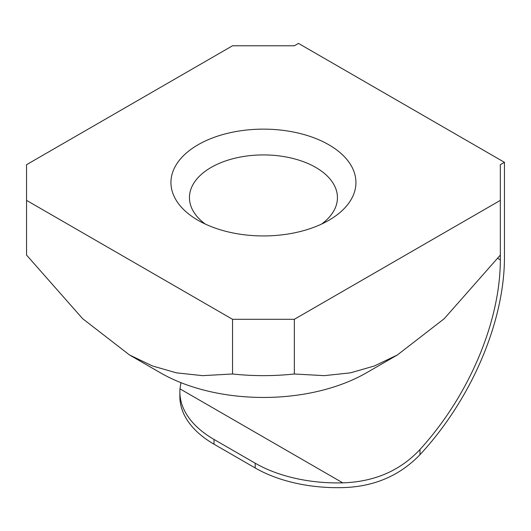<?xml version="1.0" encoding="UTF-8"?>
<svg xmlns="http://www.w3.org/2000/svg" width="531" height="531" viewBox="0 0 531 531"><rect width="100%" height="100%" fill="white"/><g stroke="black" fill="none" stroke-linecap="round" stroke-linejoin="round"><path stroke-width="0.8" d="M205.311 224.075A73.995 42.719 180 0 1 189.448 197.645A73.995 42.719 180 0 1 263.442 154.919A73.995 42.719 180 0 1 337.437 197.645A73.995 42.719 180 0 1 321.574 224.075M26.55 200.379L26.55 164.696L232.538 45.772L294.34 45.772L298.462 43.389L504.45 162.32L500.328 164.696L500.328 200.379L294.34 319.304L232.538 319.304L26.55 200.379L26.55 255.072L82.65 318.7L129.544 354.987L160.442 372.822A145.66 84.097 0 0 0 366.436 372.822L397.334 354.987L444.235 318.7L500.328 255.072L500.328 259.845A192.268 111.006 120 0 1 419.994 449.472C400.208 470.692 374.468 481.816 342.774 482.852A116.528 67.278 0 0 1 255.199 463.211L214 439.429A116.528 67.278 0 0 1 179.87 391.858L179.87 396.611A116.528 67.278 180 0 0 214 444.181L255.199 467.97L255.199 463.211M198.036 220.299A92.494 53.399 0 0 0 328.842 220.299A92.494 53.399 0 0 0 328.842 144.777A92.494 53.399 0 0 0 198.036 144.777A92.494 53.399 0 0 0 198.036 220.299L198.036 220.299M180.932 382.665L179.989 388.865A116.528 67.278 0 0 0 179.87 391.858M504.45 162.32L504.45 257.462A198.096 114.371 -60 0 1 419.994 454.675C399.664 475.796 373.924 486.774 342.774 487.611A116.528 67.278 180 0 1 255.199 467.97M500.328 200.379L500.328 255.072M232.538 319.304L232.538 373.997C253.141 376.187 273.737 376.187 294.34 373.997L294.34 319.304M294.34 373.997L324.268 375.649L350.44 372.848L374.401 365.972L397.334 354.987M129.544 354.987L152.483 365.972L176.445 372.848L202.61 375.649L232.538 373.997M497.753 258.358L500.328 259.845M214 444.181L214 439.429M419.994 454.675L419.994 449.472M179.989 388.865L342.774 482.852"/></g></svg>
